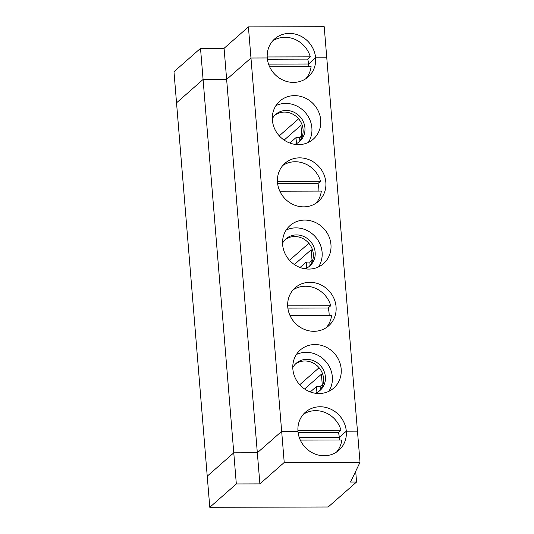 <?xml version="1.0" encoding="UTF-8"?>
<svg xmlns="http://www.w3.org/2000/svg" width="534" height="534" viewBox="0 0 534 534"><rect width="100%" height="100%" fill="white"/><g stroke="black" fill="none" stroke-linecap="round" stroke-linejoin="round"><path stroke-width="0.8" d="M308.672 66.643A25.345 23.363 48.7 0 0 308.599 64.007A25.345 23.363 48.7 0 0 307.704 59.107L267.407 59.214M308.599 64.007L268.555 64.107L308.599 64.007L315.601 57.839A25.345 23.363 -131.3 0 1 308.178 76.929A25.345 23.363 -131.3 0 1 282.833 80.033A25.345 23.363 -131.3 0 1 267.274 57.966A25.345 23.363 -131.3 0 1 274.696 38.875A25.345 23.363 -131.3 0 1 300.041 35.778A25.345 23.363 -131.3 0 1 315.601 57.839L326.768 57.812L315.601 57.839L308.599 64.007M200.517 48.367L224.08 48.307L248.41 26.894L250.967 58.012L226.636 79.419L203.08 79.479L200.517 48.367L173.977 71.723L209.789 507.3L236.328 483.944L233.772 452.832L257.328 452.772L281.665 431.365L297.972 431.318A25.345 23.363 -131.3 0 1 305.395 412.235A25.345 23.363 -131.3 0 1 330.74 409.131A25.345 23.363 -131.3 0 1 346.299 431.198L339.29 437.359A25.345 23.363 -131.3 0 1 339.37 439.996M236.328 483.944L259.891 483.884L257.328 452.772L281.665 431.365L250.967 58.012L267.274 57.966L250.967 58.012L226.636 79.419L224.08 48.307M248.41 26.894L324.211 26.7L360.023 462.277L350.531 482.035L356.572 482.015L328.183 506.993L209.789 507.3M307.704 59.107L310.287 56.838A25.345 23.363 48.7 0 0 272.62 40.978M310.287 56.838L267.214 56.944M203.08 79.479L176.534 102.835L203.08 79.479L233.772 452.832L257.328 452.772L226.636 79.419L203.08 79.479M355.691 471.295L356.572 482.015M207.232 476.188L233.772 452.832L207.232 476.188M299.247 437.466L339.29 437.359L299.247 437.466M303.319 414.331A25.345 23.363 -131.3 0 1 340.986 430.19L338.402 432.46A25.345 23.363 -131.3 0 1 339.29 437.359L346.299 431.198L357.466 431.165L346.299 431.198A25.345 23.363 -131.3 0 1 338.876 450.282A25.345 23.363 -131.3 0 1 313.531 453.386A25.345 23.363 -131.3 0 1 297.972 431.318L281.665 431.365L284.221 462.477L360.023 462.277M300.302 440.096L341.787 439.989A25.345 23.363 -131.3 0 1 336.527 452.078M259.891 483.884L284.221 462.477M269.603 66.743L311.095 66.637A25.345 23.363 48.7 0 1 305.835 78.725M308.332 142.431A25.345 23.363 48.7 0 0 308.378 116.833A25.345 23.363 48.7 0 0 285.697 103.416A25.345 23.363 48.7 0 0 275.931 105.612M294.828 144.347A18.056 16.647 48.7 0 0 299.634 141.47A18.056 16.647 48.7 0 0 303.466 122.059A18.056 16.647 48.7 0 0 286.271 110.458A18.056 16.647 48.7 0 0 275.778 114.356A18.056 16.647 48.7 0 0 272.313 118.762M282.853 165.427A25.345 23.363 -131.3 0 1 320.52 181.286L277.446 181.4M279.269 135.843L298.606 118.828M320.52 181.286L317.937 183.556A25.345 23.363 -131.3 0 1 318.905 191.092M317.937 183.556L277.64 183.663M277.506 182.421A25.345 23.363 -131.3 0 1 284.929 163.331A25.345 23.363 -131.3 0 1 319.212 166.922A25.345 23.363 -131.3 0 1 318.411 201.385A25.345 23.363 -131.3 0 1 293.066 204.489A25.345 23.363 -131.3 0 1 277.506 182.421M316.068 203.174A25.345 23.363 48.7 0 0 321.328 191.085L279.836 191.192M301.837 136.277L299.614 137.612L301.79 135.696M298.68 142.244A18.056 16.647 48.7 0 0 301.35 123.08A18.056 16.647 48.7 0 0 284.428 112.08A18.056 16.647 48.7 0 0 274.89 115.204M296.483 143.619L295.99 137.618L289.822 143.039M299.728 384.747L319.072 367.732M322.382 386.169L321.401 374.221L304.6 388.999M306.716 268.068L306.222 262.067L300.055 267.494M318.564 266.887A25.345 23.363 48.7 0 0 318.611 241.281A25.345 23.363 48.7 0 0 295.923 227.871A25.345 23.363 48.7 0 0 286.164 230.061M305.061 268.796A18.056 16.647 48.7 0 0 309.867 265.925A18.056 16.647 48.7 0 0 313.698 246.514A18.056 16.647 48.7 0 0 296.503 234.913A18.056 16.647 48.7 0 0 286.01 238.811A18.056 16.647 48.7 0 0 282.546 243.21M293.086 289.882A25.345 23.363 -131.3 0 1 330.753 305.742L287.679 305.849M289.501 260.298L308.839 243.277M330.753 305.742L328.17 308.011A25.345 23.363 -131.3 0 1 329.138 315.547M328.17 308.011L287.873 308.111M287.739 306.87A25.345 23.363 -131.3 0 1 295.162 287.779A25.345 23.363 -131.3 0 1 329.445 291.377A25.345 23.363 -131.3 0 1 328.644 325.833A25.345 23.363 -131.3 0 1 303.299 328.937A25.345 23.363 -131.3 0 1 287.739 306.87M326.301 327.629A25.345 23.363 48.7 0 0 331.554 315.541L290.069 315.647M312.07 260.726L309.847 262.06L312.023 260.145M284.141 140.095L300.936 125.316L301.917 137.265M299.881 140.849L299.614 137.612L295.99 137.618M272.393 120.19A25.345 23.363 -131.3 0 1 279.816 101.106A25.345 23.363 -131.3 0 1 294.541 95.633A25.345 23.363 -131.3 0 1 318.671 111.913A25.345 23.363 -131.3 0 1 313.298 139.154A25.345 23.363 -131.3 0 1 287.953 142.258A25.345 23.363 -131.3 0 1 272.393 120.19M282.626 244.645A25.345 23.363 -131.3 0 1 290.049 225.555A25.345 23.363 -131.3 0 1 304.774 220.081A25.345 23.363 -131.3 0 1 328.897 236.362A25.345 23.363 -131.3 0 1 323.531 263.609A25.345 23.363 -131.3 0 1 298.186 266.713A25.345 23.363 -131.3 0 1 282.626 244.645M292.859 369.094A25.345 23.363 -131.3 0 1 300.275 350.004A25.345 23.363 -131.3 0 1 315.007 344.537A25.345 23.363 -131.3 0 1 339.13 360.817A25.345 23.363 -131.3 0 1 333.757 388.058A25.345 23.363 -131.3 0 1 308.412 391.162A25.345 23.363 -131.3 0 1 292.859 369.094M322.302 385.181L320.08 386.509L322.256 384.6M320.34 389.753L320.08 386.509L316.455 386.523L316.942 392.517M310.287 391.943L316.455 386.523M328.797 391.335A25.345 23.363 48.7 0 0 328.844 365.737A25.345 23.363 48.7 0 0 306.156 352.32A25.345 23.363 48.7 0 0 296.397 354.516M315.294 393.251A18.056 16.647 48.7 0 0 320.1 390.374A18.056 16.647 48.7 0 0 323.924 370.963A18.056 16.647 48.7 0 0 306.736 359.362A18.056 16.647 48.7 0 0 296.243 363.26A18.056 16.647 48.7 0 0 292.779 367.666M319.145 391.148A18.056 16.647 48.7 0 0 321.808 371.984A18.056 16.647 48.7 0 0 304.894 360.984A18.056 16.647 48.7 0 0 295.355 364.108M340.986 430.19L297.912 430.304M338.402 432.46L298.106 432.567M310.114 265.298L309.847 262.06L306.222 262.067M294.374 264.544L311.168 249.765L312.15 261.72M308.912 266.7A18.056 16.647 48.7 0 0 311.582 247.529A18.056 16.647 48.7 0 0 294.661 236.535A18.056 16.647 48.7 0 0 285.123 239.659"/></g></svg>
